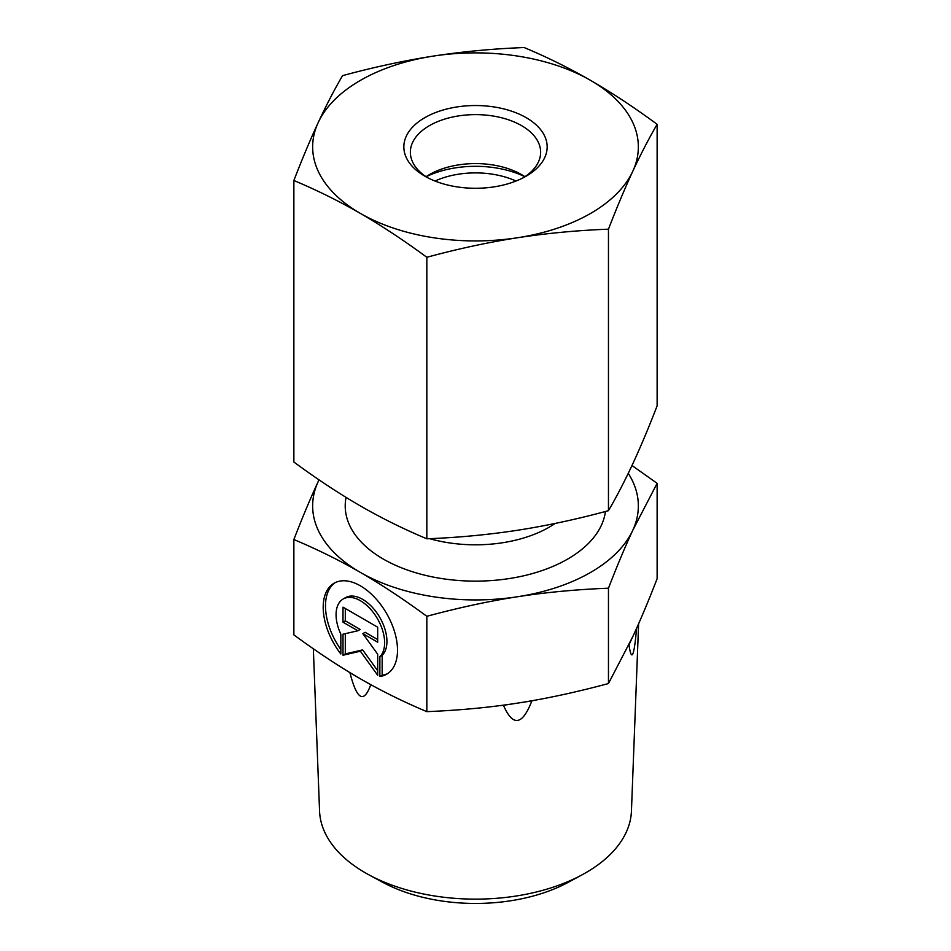 <?xml version="1.0" encoding="UTF-8"?>
<svg xmlns="http://www.w3.org/2000/svg" width="951" height="951" viewBox="0 0 951 951"><rect width="100%" height="100%" fill="white"/><g stroke="black" fill="none" stroke-linecap="round" stroke-linejoin="round"><path stroke-width="1.43" d="M379.865 676.506L379.865 656.677A34.343 19.828 -120 0 0 376.204 616.652A34.343 19.828 -120 0 0 343.18 598.987A34.343 19.828 -120 0 0 340.838 634.151L340.838 653.979A52.555 30.337 60 0 1 334.074 583.225A52.555 30.337 60 0 1 386.629 613.561A52.555 30.337 60 0 1 386.629 674.235A52.555 30.337 60 0 1 379.865 676.506L382.159 675.186A52.555 30.337 -120 0 0 387.746 673.534M335.251 582.594A52.555 30.337 -120 0 0 340.838 649.545M343.18 598.987L345.486 597.656A34.343 19.828 60 0 1 378.51 615.321A34.343 19.828 60 0 1 382.159 655.358L382.159 675.186M379.865 656.677L382.159 655.358M345.308 608.497L345.308 620.86L360.167 629.443L357.861 630.763L343.002 622.192L343.002 607.166L377.69 627.196L377.69 642.21L362.83 633.639L377.69 654.229L377.69 675.258L360.346 651.221L343.002 655.227L343.002 634.198L357.861 630.763M343.002 622.192L345.308 620.86M345.308 633.675L345.308 653.908L362.652 649.89L377.69 670.74M343.002 655.227L345.308 653.908M360.346 651.221L362.652 649.89M362.83 633.639L365.136 632.308L377.69 639.559M368.822 874.777L382.611 882.243A135.827 78.422 0 0 0 568.389 882.243L582.178 874.777A155.976 90.048 180 0 1 368.822 874.777A155.976 90.048 180 0 1 319.56 811.072L313.343 648.784M638.608 623.761L631.44 811.072A155.976 90.048 180 0 1 582.178 874.777M499.679 705.654A163.513 94.399 0 0 0 503.448 705.297C512.91 726.897 522.384 725.435 531.847 700.911A163.513 94.399 0 0 0 535.306 700.15M348.435 671.703A163.513 94.399 0 0 0 349.956 672.773C356.887 699.829 363.817 703.823 370.747 684.768A163.513 94.399 0 0 0 372.733 685.719M628.718 645.253A163.513 94.399 0 0 0 628.991 644.814C631.535 662.407 634.067 656.951 636.599 628.421A163.513 94.399 0 0 0 636.73 627.993M293.871 539.526L293.871 634.876C317.539 652.243 339.697 666.877 360.346 678.764C380.994 690.723 403.153 701.672 426.833 711.645C459.178 710.338 489.444 707.496 517.653 703.098C545.85 698.771 576.128 692.245 608.462 683.543L632.795 636.623C640.356 620.373 648.463 601.056 657.129 578.672L657.129 483.322L632.795 530.254C625.283 546.409 617.175 565.714 608.462 588.193C575.973 589.501 545.696 592.354 517.653 596.729C489.599 601.032 459.321 607.546 426.833 616.296C403.046 598.845 380.887 584.211 360.346 572.395C339.816 560.496 317.646 549.547 293.871 539.526C302.573 517.047 310.68 497.742 318.205 481.575L319.013 479.827M370.747 684.768L349.956 672.773M531.847 700.911L503.448 705.297M636.599 628.421L628.991 644.814M631.987 465.514L657.129 483.322M608.462 683.543L608.462 588.193M426.833 711.645L426.833 616.296M319.037 479.839A162.847 94.018 0 0 0 318.205 481.575A162.847 94.018 0 0 0 360.346 572.395A162.847 94.018 0 0 0 517.653 596.729A162.847 94.018 0 0 0 632.795 530.254A162.847 94.018 0 0 0 628.266 473.336M435.023 181.035A65.143 37.612 180 0 1 515.977 181.035M426.107 176.743A76.544 44.186 180 0 1 524.893 176.743M427.249 177.48A65.143 37.612 180 0 1 410.356 152.219A65.143 37.612 180 0 1 475.5 114.619A65.143 37.612 180 0 1 540.644 152.219A65.143 37.612 180 0 1 523.751 177.48M424.835 176.161A71.658 41.368 0 0 0 526.165 176.161A71.658 41.368 0 0 0 526.165 117.651A71.658 41.368 0 0 0 424.835 117.651A71.658 41.368 0 0 0 424.835 176.161L424.835 176.161M426.06 176.708A65.143 37.612 180 0 1 429.436 174.604A65.143 37.612 180 0 1 521.564 174.604L521.564 174.604A65.143 37.612 180 0 1 524.94 176.708M433.347 56.085A162.847 94.018 0 0 0 318.205 122.572A162.847 94.018 0 0 0 360.346 213.381A162.847 94.018 0 0 0 517.653 237.726A162.847 94.018 0 0 0 632.795 171.239A162.847 94.018 0 0 0 590.654 80.419A162.847 94.018 0 0 0 433.347 56.085C462.959 51.568 493.224 48.715 524.167 47.55C546.825 57.012 568.983 67.961 590.654 80.419C612.325 92.984 634.483 107.618 657.129 124.319C648.844 138.561 640.736 154.205 632.795 171.239C624.866 188.381 616.759 207.698 608.462 229.179C577.519 230.356 547.253 233.197 517.653 237.726C488.041 242.35 457.776 248.877 426.833 257.281C404.175 240.591 382.017 225.958 360.346 213.381C338.675 200.934 316.517 189.974 293.871 180.512C302.156 159.031 310.264 139.714 318.205 122.572C326.134 105.537 334.241 89.893 342.538 75.652C373.481 67.248 403.747 60.721 433.347 56.085M293.871 180.512L293.871 462.02C316.517 478.71 338.675 493.343 360.346 505.908C382.017 518.366 404.175 529.327 426.833 538.789C457.776 537.612 488.041 534.771 517.653 530.242C547.253 525.618 577.519 519.091 608.462 510.687C616.759 496.446 624.866 480.802 632.795 463.767C640.736 446.613 648.844 427.308 657.129 405.815L657.129 124.319M426.833 538.789L426.833 257.281M608.462 510.687L608.462 229.179M555.146 523.442A104.218 60.175 180 0 1 429.614 538.67M414.327 533.356A104.218 60.175 180 0 1 408.229 530.599M346.057 497.385A130.275 75.212 0 0 0 383.384 559.105A130.275 75.212 0 0 0 520.851 576.425A130.275 75.212 0 0 0 605.418 511.495"/></g></svg>
